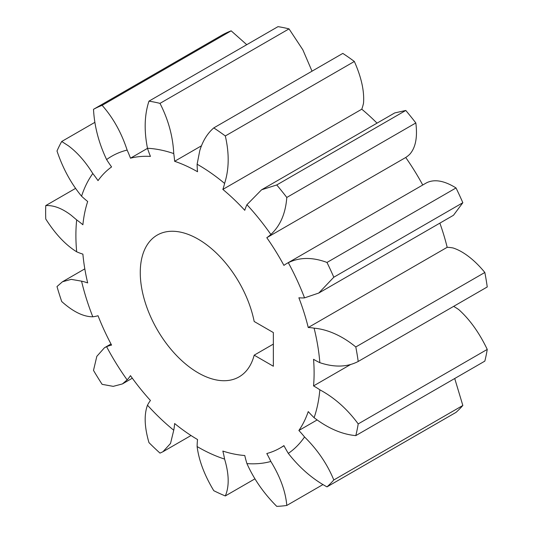 <?xml version="1.0" encoding="UTF-8"?>
<svg xmlns="http://www.w3.org/2000/svg" width="533" height="533" viewBox="0 0 533 533"><rect width="100%" height="100%" fill="white"/><g stroke="black" fill="none" stroke-linecap="round" stroke-linejoin="round"><path stroke-width="0.8" d="M224.586 183.412A172.899 99.824 -120 0 0 198.149 164.817A172.899 99.824 -120 0 0 197.117 164.224L199.755 150.726C202.687 141.045 207.364 133.437 213.78 127.907L342.812 53.407A222.674 128.56 -120 0 1 354.352 61.468L225.312 135.962C229.363 153.551 229.123 169.367 224.586 183.412A78.591 45.372 60 0 1 222.847 189.415A163.991 94.681 60 0 1 244.767 210.302A78.591 45.372 60 0 1 246.932 204.699L261.583 189.795L276.747 184.958L405.786 110.458L394.713 112.936L261.583 189.795M198.149 239.144A81.862 47.264 -120 0 0 157.222 235.093A81.862 47.264 -120 0 0 144.67 300.692A81.862 47.264 -120 0 0 198.149 372.834A81.862 47.264 -120 0 0 239.084 376.884A81.862 47.264 -120 0 0 254.174 355.171L273.356 366.251L273.356 332.565L254.174 321.486A81.862 47.264 -120 0 0 198.149 239.144M75.579 188.369L45.751 205.591C53.553 205.112 61.995 208.31 71.082 215.185L76.679 219.909A78.591 45.372 60 0 1 82.888 224.759A163.991 94.681 60 0 1 87.685 201.494A78.591 45.372 60 0 1 81.562 196.191C71.056 183.499 62.867 168.435 56.998 150.999A222.674 128.56 60 0 1 61.715 141.485L68.424 145.822C77.332 152.471 85.453 161.712 92.795 173.538A78.591 45.372 60 0 1 98.025 180.634A163.991 94.681 60 0 1 111.577 166.922A78.591 45.372 60 0 1 106.607 159.567C98.772 143.031 94.401 126.281 93.502 109.318L222.541 34.818A222.674 128.56 -120 0 1 231.155 30.834L102.123 105.334C113.036 117.646 121.377 132.564 127.134 150.073A78.591 45.372 60 0 1 130.478 158.188A163.991 94.681 60 0 1 150.439 156.402A78.591 45.372 60 0 1 147.481 148.261C143.977 130.558 144.47 114.855 148.96 101.15L277.999 26.65A222.674 128.56 -120 0 1 289.026 28.882L159.993 103.375C168.321 119.659 172.912 136.388 173.745 153.571A78.591 45.372 60 0 1 174.631 161.292A163.991 94.681 60 0 1 197.55 171.746A78.591 45.372 60 0 1 197.117 164.224M94.861 122.35L61.715 141.485M314.104 328.168C320.746 328.754 327.529 330.567 334.451 333.625C341.806 336.863 348.922 341.313 355.797 346.97L484.837 272.47C479.473 265.947 473.977 260.557 468.354 256.313C463.07 252.316 457.96 249.531 453.03 247.958A78.591 45.372 60 0 0 447.18 247.305L308.247 327.522A78.591 45.372 60 0 1 314.104 328.168A172.899 99.824 -120 0 1 319.847 362.68A78.591 45.372 60 0 1 313.537 359.295A163.991 94.681 60 0 1 313.537 385.912A78.591 45.372 60 0 1 314.73 386.592A78.591 45.372 60 0 1 319.847 389.81C334.497 397.691 347.283 409.058 358.209 423.915L487.249 349.415C479.327 332.839 469.833 319.567 458.773 309.6A78.591 45.372 60 0 0 453.663 306.382A78.591 45.372 60 0 1 453.663 306.382M313.537 385.912L350.554 364.539M266.793 237.698L405.726 157.488A78.591 45.372 -120 0 0 409.777 154.244C415.613 147.661 417.632 137.234 415.833 122.956L286.794 197.457C285.601 213.453 280.291 225.785 270.851 234.453A78.591 45.372 60 0 1 266.793 237.698A163.991 94.681 60 0 1 283.922 265.401A78.591 45.372 60 0 1 286.721 263.542A78.591 45.372 60 0 1 288.313 262.696C299.673 257.146 312.565 257.066 326.989 262.449L456.021 187.949C444.609 180.84 435.015 179.015 427.239 182.479A78.591 45.372 60 0 0 425.647 183.332L286.721 263.542M270.851 234.453A172.899 99.824 -120 0 0 246.932 204.699M173.745 153.571A172.899 99.824 -120 0 0 147.481 148.261M127.134 150.073A172.899 99.824 -120 0 0 106.607 159.567M92.795 173.538A172.899 99.824 -120 0 0 81.562 196.191M76.679 219.909A172.899 99.824 -120 0 0 76.679 251.803C65.632 244.967 55.325 234.034 45.751 218.983A222.674 128.56 60 0 1 45.751 205.591M81.562 281.158A172.899 99.824 -120 0 0 92.795 316.782C83.434 316.809 73.074 311.725 61.715 301.525A222.674 128.56 60 0 1 56.998 286.561L62.421 281.784L71.215 279.365L81.562 281.158A78.591 45.372 60 0 1 87.685 282.93A163.991 94.681 60 0 1 82.888 254.128A78.591 45.372 60 0 1 76.679 251.803M106.607 346.703A172.899 99.824 -120 0 0 127.134 379.896L122.383 383.947L113.223 386.358L102.123 384.34A222.674 128.56 60 0 1 93.502 370.402L96.826 356.33L104.475 347.736L106.607 346.703A78.591 45.372 60 0 1 111.577 345.084A163.991 94.681 60 0 1 98.025 315.729A78.591 45.372 60 0 1 92.795 316.782M147.481 405.207A172.899 99.824 -120 0 0 173.745 430.231L170.527 443.449L162.925 451.751L159.993 453.11A222.674 128.56 60 0 1 148.96 442.603C144.47 427.186 143.977 414.721 147.481 405.207A78.591 45.372 60 0 1 150.439 400.483A163.991 94.681 60 0 1 130.478 375.652A78.591 45.372 60 0 1 127.134 379.896M197.117 446.554A172.899 99.824 -120 0 0 224.586 459.08C229.123 474.203 229.363 486.489 225.312 495.95A222.674 128.56 60 0 1 213.78 490.693C204.419 475.13 198.862 460.412 197.117 446.554A78.591 45.372 60 0 1 197.55 439.538A163.991 94.681 60 0 1 174.631 423.522A78.591 45.372 60 0 1 173.745 430.231M246.932 463.597A172.899 99.824 -120 0 0 270.851 461.465C280.285 476.862 285.601 491.526 286.794 505.451A222.674 128.56 60 0 1 276.747 506.35C263.882 493.478 253.941 479.227 246.932 463.597A78.591 45.372 60 0 1 244.767 455.508A163.991 94.681 60 0 1 222.847 451.071A78.591 45.372 60 0 1 224.586 459.08M288.313 453.39A172.899 99.824 -120 0 0 304.543 436.96C317.561 449.799 327.309 464.136 333.805 479.973L462.837 405.473A222.674 128.56 -120 0 1 456.021 412.369L326.989 486.869C312.578 479.067 299.686 467.907 288.313 453.39A78.591 45.372 60 0 1 283.922 445.615A163.991 94.681 60 0 1 280.145 448.006A163.991 94.681 60 0 1 266.793 453.536A78.591 45.372 60 0 1 270.851 461.465M487.249 349.415A222.674 128.56 -120 0 1 484.837 361.121L355.797 435.621C342.079 434.388 328.181 428.412 314.104 417.692A78.591 45.372 60 0 1 308.247 411.589A163.991 94.681 60 0 1 298.873 430.491A78.591 45.372 60 0 1 304.543 436.96M314.104 417.692A172.899 99.824 -120 0 0 319.847 389.81M319.134 292.837L453.47 215.279L462.837 202.72L333.805 277.22L318.781 293.043L304.543 297.867A78.591 45.372 60 0 1 298.873 297.787A163.991 94.681 60 0 1 308.247 327.522M304.543 297.867A172.899 99.824 -120 0 0 288.313 262.696M222.847 189.415L361.774 109.205A78.591 45.372 -120 0 0 363.513 103.202C364.452 91.25 361.394 77.332 354.352 61.468M361.774 109.205A163.991 94.681 60 0 1 377.031 123.143M405.726 157.488A163.991 94.681 60 0 1 422.749 185.004M439.865 223.134A163.991 94.681 60 0 1 447.18 247.305M333.805 479.973A222.674 128.56 60 0 1 326.989 486.869M358.209 423.915A222.674 128.56 60 0 1 355.797 435.621M286.794 505.451L322.931 484.59M225.312 495.95L254.954 478.841M93.502 109.318A222.674 128.56 60 0 1 102.123 105.334M148.96 101.15A222.674 128.56 60 0 1 159.993 103.375M213.78 127.907A222.674 128.56 60 0 1 225.312 135.962M415.833 122.956A222.674 128.56 -120 0 0 405.786 110.458M276.747 184.958A222.674 128.56 60 0 1 286.794 197.457M462.837 202.72A222.674 128.56 -120 0 0 456.021 187.949M326.989 262.449A222.674 128.56 60 0 1 333.805 277.22M484.837 272.47A222.674 128.56 -120 0 1 487.249 286.961L358.209 361.461C347.296 367.157 334.504 367.563 319.847 362.68M355.797 346.97A222.674 128.56 60 0 1 358.209 361.461M312.025 71.182L302.837 49.802L289.026 28.882M174.631 161.292L201.467 145.795M246.752 44.685L231.155 30.834M130.478 158.188L147.508 148.354M462.837 405.473L454.722 378.51M298.873 430.491L317.135 419.944M273.356 344.098L254.174 355.171M62.867 281.537L84.814 268.865M104.721 347.603L110.991 343.985M122.823 383.687L132.317 378.203M163.285 451.538L191.027 435.521M280.145 448.006L284.009 445.781"/></g></svg>
